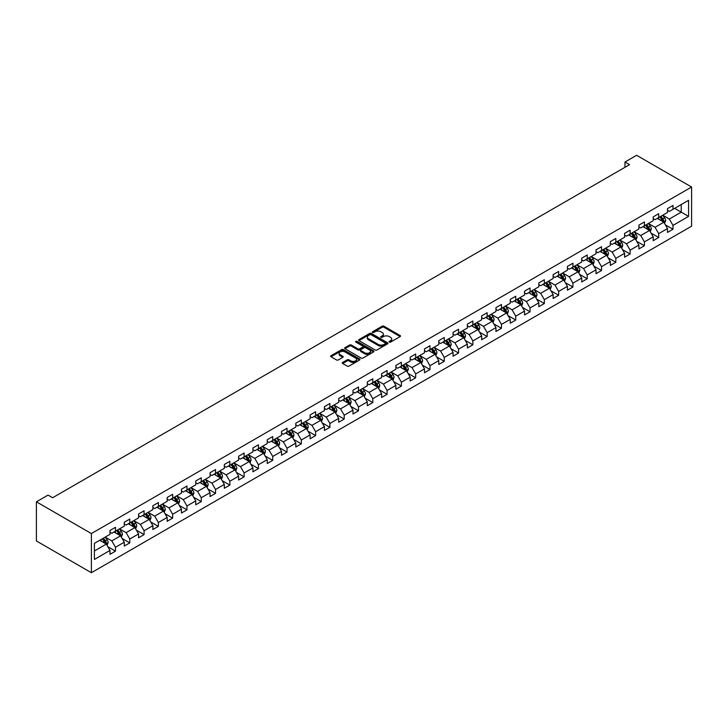 <?xml version="1.0" encoding="UTF-8"?>
<svg xmlns="http://www.w3.org/2000/svg" width="728" height="728" viewBox="0 0 728 728"><rect width="100%" height="100%" fill="white"/><g stroke="black" fill="none" stroke-linecap="round" stroke-linejoin="round"><path stroke-width="1.09" d="M389.316 342.115A0.892 0.51 0 0 0 390.581 342.115L400.136 336.591A1.274 0.737 0 0 0 400.509 336.072A1.274 0.737 0 0 0 400.136 335.553L383.947 326.208A1.274 0.737 0 0 0 382.145 326.208L372.59 331.722A0.892 0.51 0 0 0 373.846 332.45L375.084 331.74A4.068 2.348 0 0 1 380.844 331.74L382.191 332.514A4.068 2.348 0 0 1 383.383 334.179A4.068 2.348 0 0 1 382.191 335.845L380.953 336.554A0.892 0.51 0 0 0 382.209 337.282L383.447 336.573A4.068 2.348 0 0 1 389.207 336.573L390.554 337.346A4.068 2.348 0 0 1 391.746 339.011A4.068 2.348 0 0 1 390.554 340.668L389.316 341.387A0.892 0.51 0 0 0 389.316 342.115L389.316 341.387M342.661 362.453A1.274 0.737 0 0 0 342.287 362.972A1.274 0.737 0 0 0 342.661 363.49L347.201 366.12A1.274 0.737 0 0 0 348.994 366.12L359.614 359.987A1.274 0.737 0 0 0 359.987 359.468A1.274 0.737 0 0 0 359.614 358.95L343.425 349.604A1.274 0.737 0 0 0 341.623 349.604L331.012 355.728A1.274 0.737 0 0 0 330.639 356.247A1.274 0.737 0 0 0 331.012 356.766L336.5 359.941A1.274 0.737 0 0 0 338.293 359.941L342.833 357.311A1.274 0.737 0 0 0 343.207 356.793A1.274 0.737 0 0 0 342.833 356.274L340.113 354.709A3.403 1.966 0 0 1 339.121 353.317A3.403 1.966 0 0 1 341.223 351.497A3.403 1.966 0 0 1 344.926 351.924L355.592 358.085A3.403 1.966 0 0 1 356.584 359.468A3.403 1.966 0 0 1 354.481 361.288A3.403 1.966 0 0 1 350.778 360.861L348.994 359.832A1.274 0.737 0 0 0 347.201 359.832L342.661 362.453L342.661 363.49L347.201 360.888L347.201 359.832M691.6 187.032L636.618 155.282L624.979 162.007L629.565 164.646L52.616 497.743L48.039 495.104L36.4 501.82L91.382 533.56L691.6 187.032L691.6 226.181L91.382 572.718L91.382 533.56M375.175 349.968A1.274 0.737 0 0 0 376.977 349.968L387.587 343.834A1.274 0.737 0 0 0 387.96 343.316A1.274 0.737 0 0 0 387.587 342.797L371.398 333.451A1.274 0.737 0 0 0 369.596 333.451L358.986 339.585A1.274 0.737 0 0 0 358.613 340.103A1.274 0.737 0 0 0 358.986 340.622L375.175 349.968M356.238 342.306A0.892 0.51 0 0 1 357.139 342.433L357.139 341.368L373.601 350.878A1.274 0.737 0 0 1 373.974 351.397A1.274 0.737 0 0 1 373.601 351.915L362.981 358.039A1.274 0.737 0 0 1 361.188 358.039L344.999 348.694L344.999 347.656A1.274 0.737 0 0 0 344.626 348.175A1.274 0.737 0 0 0 344.999 348.694M344.999 347.656L349.54 345.036A1.274 0.737 0 0 1 351.333 345.036L357.903 348.821A1.274 0.737 0 0 0 359.705 348.821L362.717 347.083A1.274 0.737 0 0 0 363.09 346.564A1.274 0.737 0 0 0 362.717 346.046L355.883 342.096A0.892 0.51 0 0 1 357.139 341.368M107.835 546.71L115.479 551.132L115.479 547.265L124.279 542.187L124.279 546.045L129.775 542.879L129.775 539.011L138.575 533.933L138.575 537.792L144.071 534.625L144.071 530.758L152.871 525.68L152.871 529.538L158.367 526.371L158.367 522.504L167.167 517.426L167.167 521.293L172.663 518.118L172.663 514.25L181.463 509.172L181.463 513.04L186.959 509.864L186.959 505.996L195.759 500.919L195.759 504.786L201.256 501.61L201.256 497.743L210.055 492.665L210.055 496.532L215.552 493.356L215.552 489.489L224.342 484.411L224.342 488.279L229.848 485.103L229.848 481.235L238.638 476.158L238.638 480.025L244.144 476.849L244.144 472.982L252.934 467.904L252.934 471.771L258.431 468.595L258.431 464.737L267.231 459.65L267.231 463.518L272.727 460.342L272.727 456.483L281.527 451.396L281.527 455.264L287.023 452.088L287.023 448.23L295.823 443.143L295.823 447.01L301.319 443.834L301.319 439.976L310.119 434.898L310.119 438.757L315.615 435.581L315.615 431.722L324.415 426.644L324.415 430.503L329.911 427.327L329.911 423.469L338.711 418.391L338.711 422.249L344.208 419.073L344.208 415.215L353.007 410.137L353.007 413.995L358.504 410.82L358.504 406.961L367.303 401.883L367.303 405.742L372.8 402.566L372.8 398.707L381.59 393.63L381.59 397.488L387.096 394.312L387.096 390.454L395.886 385.376L395.886 389.234L401.392 386.058L401.392 382.2L410.183 377.122L410.183 380.981L415.679 377.805L415.679 373.946L424.479 368.869L424.479 372.727L429.975 369.551L429.975 365.693L438.775 360.615L438.775 364.473L444.271 361.306L444.271 357.439L453.071 352.361L453.071 356.219L458.567 353.053L458.567 349.185L467.367 344.107L467.367 347.966L472.863 344.799L472.863 340.931L481.663 335.854L481.663 339.712L487.159 336.545L487.159 332.678L495.959 327.6L495.959 331.468L501.455 328.292L501.455 324.424L510.255 319.346L510.255 323.214L515.752 320.038L515.752 316.17L524.551 311.093L524.551 314.96L530.048 311.784L530.048 307.917L538.838 302.839L538.838 306.706L544.344 303.531L544.344 299.663L553.134 294.585L553.134 298.453L558.64 295.277L558.64 291.409L567.43 286.332L567.43 290.199L572.927 287.023L572.927 283.156L581.727 278.078L581.727 281.945L587.223 278.769L587.223 274.911L596.023 269.824L596.023 273.692L601.519 270.516L601.519 266.657L610.319 261.57L610.319 265.438L615.815 262.262L615.815 258.404L624.615 253.317L624.615 257.184L630.111 254.008L630.111 250.15L638.911 245.072L638.911 248.931L644.407 245.755L644.407 241.896L653.207 236.818L653.207 240.677L658.704 237.501L658.704 233.643L667.503 228.565L667.503 232.423L673 229.247L673 225.389L688.579 216.389L688.579 200.309L681.244 204.541L681.244 212.157L688.579 216.389M115.479 551.132L109.983 554.299L109.983 550.441L94.403 559.432L94.403 543.352L109.983 534.352L109.983 530.494L115.479 527.318L115.479 531.185L124.279 526.107L124.279 522.24L129.775 519.064L129.775 522.932L138.575 517.854L138.575 513.986L144.071 510.81L144.071 514.678L152.871 509.6L152.871 505.733L158.367 502.557L158.367 506.424L167.167 501.346L167.167 497.479L172.663 494.303L172.663 498.17L181.463 493.093L181.463 489.225L186.959 486.049L186.959 489.917L195.759 484.839L195.759 480.971L201.256 477.805L201.256 481.663L210.055 476.585L210.055 472.718L215.552 469.551L215.552 473.409L224.342 468.332L224.342 464.464L229.848 461.297L229.848 465.156L238.638 460.078L238.638 456.21L244.144 453.044L244.144 456.902L252.934 451.824L252.934 447.966L258.431 444.79L258.431 448.648L267.231 443.57L267.231 439.712L272.727 436.536L272.727 440.394L281.527 435.317L281.527 431.458L287.023 428.282L287.023 432.141L295.823 427.063L295.823 423.205L301.319 420.029L301.319 423.887L310.119 418.809L310.119 414.951L315.615 411.775L315.615 415.633L324.415 410.556L324.415 406.697L329.911 403.521L329.911 407.38L338.711 402.302L338.711 398.444L344.208 395.268L344.208 399.126L353.007 394.048L353.007 390.19L358.504 387.014L358.504 390.872L367.303 385.795L367.303 381.936L372.8 378.76L372.8 382.619L381.59 377.541L381.59 373.682L387.096 370.507L387.096 374.365L395.886 369.287L395.886 365.429L401.392 362.253L401.392 366.12L410.183 361.033L410.183 357.175L415.679 353.999L415.679 357.867L424.479 352.78L424.479 348.921L429.975 345.745L429.975 349.613L438.775 344.535L438.775 340.668L444.271 337.492L444.271 341.359L453.071 336.281L453.071 332.414L458.567 329.238L458.567 333.106L467.367 328.028L467.367 324.16L472.863 320.984L472.863 324.852L481.663 319.774L481.663 315.906L487.159 312.731L487.159 316.598L495.959 311.52L495.959 307.653L501.455 304.477L501.455 308.344L510.255 303.267L510.255 299.399L515.752 296.223L515.752 300.091L524.551 295.013L524.551 291.145L530.048 287.979L530.048 291.837L538.838 286.759L538.838 282.892L544.344 279.725L544.344 283.583L553.134 278.506L553.134 274.638L558.64 271.471L558.64 275.33L567.43 270.252L567.43 266.384L572.927 263.218L572.927 267.076L581.727 261.998L581.727 258.14L587.223 254.964L587.223 258.822L596.023 253.744L596.023 249.886L601.519 246.71L601.519 250.569L610.319 245.491L610.319 241.632L615.815 238.456L615.815 242.315L624.615 237.237L624.615 233.379L630.111 230.203L630.111 234.061L638.911 228.983L638.911 225.125L644.407 221.949L644.407 225.807L653.207 220.73L653.207 216.871L658.704 213.695L658.704 217.554L667.503 212.476L667.503 208.618L673 205.442L673 209.3L688.579 200.309M114.014 532.032L120.611 535.835L111.821 540.913L105.223 537.109M109.983 532.241L111.821 533.296L115.479 531.185M111.821 540.913L115.479 547.265M120.611 535.835L124.279 542.187M128.31 523.778L134.907 527.582L126.108 532.659L119.51 528.856M124.279 523.987L126.108 525.043L129.775 522.932M126.108 532.659L129.775 539.011M134.907 527.582L138.575 533.933M142.606 515.524L149.204 519.328L140.404 524.415L133.806 520.602M138.575 515.733L140.404 516.789L144.071 514.678M140.404 524.415L144.071 530.758M149.204 519.328L152.871 525.68M156.902 507.27L163.5 511.074L154.7 516.161L148.102 512.348M152.871 507.48L154.7 508.535L158.367 506.424M154.7 516.161L158.367 522.504M163.5 511.074L167.167 517.426M171.198 499.017L177.796 502.82L168.996 507.907L162.399 504.095M167.167 499.226L168.996 500.282L172.663 498.17M168.996 507.907L172.663 514.25M177.796 502.82L181.463 509.172M185.494 490.763L192.092 494.576L183.292 499.654L176.695 495.841M181.463 490.972L183.292 492.028L186.959 489.917M183.292 499.654L186.959 505.996M192.092 494.576L195.759 500.919M199.791 482.509L206.388 486.322L197.588 491.4L190.991 487.587M195.759 482.719L197.588 483.774L201.256 481.663M197.588 491.4L201.256 497.743M206.388 486.322L210.055 492.665M214.087 474.256L220.684 478.069L211.884 483.146L205.287 479.333M210.055 474.465L211.884 475.53L215.552 473.409M211.884 483.146L215.552 489.489M220.684 478.069L224.342 484.411M228.374 466.002L234.98 469.815L226.181 474.893L219.583 471.08M224.342 466.211L226.181 467.276L229.848 465.156M226.181 474.893L229.848 481.235M234.98 469.815L238.638 476.158M242.67 457.748L249.267 461.561L240.477 466.639L233.879 462.826M238.638 457.958L240.477 459.022L244.144 456.902M240.477 466.639L244.144 472.982M249.267 461.561L252.934 467.904M256.966 449.495L263.563 453.307L254.773 458.385L248.175 454.572M252.934 449.704L254.773 450.769L258.431 448.648M254.773 458.385L258.431 464.737M263.563 453.307L267.231 459.65M271.262 441.241L277.859 445.054L269.069 450.132L262.471 446.319M267.231 441.45L269.069 442.515L272.727 440.394M269.069 450.132L272.727 456.483M277.859 445.054L281.527 451.396M285.558 432.987L292.156 436.8L283.356 441.878L276.758 438.065M281.527 433.196L283.356 434.261L287.023 432.141M283.356 441.878L287.023 448.23M292.156 436.8L295.823 443.143M299.854 424.733L306.452 428.546L297.652 433.624L291.054 429.811M295.823 424.952L297.652 426.007L301.319 423.887M297.652 433.624L301.319 439.976M306.452 428.546L310.119 434.898M314.15 416.48L320.748 420.293L311.948 425.37L305.351 421.558M310.119 416.698L311.948 417.754L315.615 415.633M311.948 425.37L315.615 431.722M320.748 420.293L324.415 426.644M328.446 408.226L335.044 412.039L326.244 417.117L319.647 413.304M324.415 408.444L326.244 409.5L329.911 407.38M326.244 417.117L329.911 423.469M335.044 412.039L338.711 418.391M342.742 399.972L349.34 403.785L340.54 408.863L333.943 405.059M338.711 400.191L340.54 401.246L344.208 399.126M340.54 408.863L344.208 415.215M349.34 403.785L353.007 410.137M357.039 391.719L363.636 395.531L354.836 400.609L348.239 396.806M353.007 391.937L354.836 392.993L358.504 390.872M354.836 400.609L358.504 406.961M363.636 395.531L367.303 401.883M371.335 383.465L377.932 387.278L369.132 392.356L362.535 388.552M367.303 383.683L369.132 384.739L372.8 382.619M369.132 392.356L372.8 398.707M377.932 387.278L381.59 393.63M385.622 375.22L392.228 379.024L383.429 384.102L376.831 380.298M381.59 375.43L383.429 376.485L387.096 374.365M383.429 384.102L387.096 390.454M392.228 379.024L395.886 385.376M399.918 366.967L406.515 370.77L397.725 375.848L391.127 372.044M395.886 367.176L397.725 368.231L401.392 366.12M397.725 375.848L401.392 382.2M406.515 370.77L410.183 377.122M414.214 358.713L420.811 362.517L412.021 367.594L405.423 363.791M410.183 358.922L412.021 359.978L415.679 357.867M412.021 367.594L415.679 373.946M420.811 362.517L424.479 368.869M428.51 350.459L435.107 354.263L426.317 359.341L419.719 355.537M424.479 350.669L426.317 351.724L429.975 349.613M426.317 359.341L429.975 365.693M435.107 354.263L438.775 360.615M442.806 342.206L449.404 346.009L440.604 351.087L434.006 347.283M438.775 342.415L440.604 343.47L444.271 341.359M440.604 351.087L444.271 357.439M449.404 346.009L453.071 352.361M457.102 333.952L463.7 337.756L454.9 342.833L448.302 339.03M453.071 334.161L454.9 335.217L458.567 333.106M454.9 342.833L458.567 349.185M463.7 337.756L467.367 344.107M471.398 325.698L477.996 329.502L469.196 334.589L462.599 330.776M467.367 325.907L469.196 326.963L472.863 324.852M469.196 334.589L472.863 340.931M477.996 329.502L481.663 335.854M485.694 317.444L492.292 321.248L483.492 326.335L476.895 322.522M481.663 317.654L483.492 318.709L487.159 316.598M483.492 326.335L487.159 332.678M492.292 321.248L495.959 327.6M499.99 309.191L506.588 312.995L497.788 318.081L491.191 314.269M495.959 309.4L497.788 310.456L501.455 308.344M497.788 318.081L501.455 324.424M506.588 312.995L510.255 319.346M514.287 300.937L520.884 304.75L512.084 309.828L505.487 306.015M510.255 301.146L512.084 302.202L515.752 300.091M512.084 309.828L515.752 316.17M520.884 304.75L524.551 311.093M528.583 292.683L535.18 296.496L526.38 301.574L519.783 297.761M524.551 292.893L526.38 293.948L530.048 291.837M526.38 301.574L530.048 307.917M535.18 296.496L538.838 302.839M542.87 284.43L549.476 288.243L540.677 293.32L534.079 289.507M538.838 284.639L540.677 285.704L544.344 283.583M540.677 293.32L544.344 299.663M549.476 288.243L553.134 294.585M557.166 276.176L563.763 279.989L554.973 285.067L548.375 281.254M553.134 276.385L554.973 277.45L558.64 275.33M554.973 285.067L558.64 291.409M563.763 279.989L567.43 286.332M571.462 267.922L578.059 271.735L569.269 276.813L562.671 273M567.43 268.132L569.269 269.196L572.927 267.076M569.269 276.813L572.927 283.156M578.059 271.735L581.727 278.078M585.758 259.669L592.355 263.481L583.565 268.559L576.967 264.746M581.727 259.878L583.565 260.942L587.223 258.822M583.565 268.559L587.223 274.911M592.355 263.481L596.023 269.824M600.054 251.415L606.652 255.228L597.852 260.305L591.254 256.493M596.023 251.624L597.852 252.689L601.519 250.569M597.852 260.305L601.519 266.657M606.652 255.228L610.319 261.57M614.35 243.161L620.948 246.974L612.148 252.052L605.55 248.239M610.319 243.37L612.148 244.435L615.815 242.315M612.148 252.052L615.815 258.404M620.948 246.974L624.615 253.317M628.646 234.907L635.244 238.72L626.444 243.798L619.846 239.985M624.615 235.126L626.444 236.181L630.111 234.061M626.444 243.798L630.111 250.15M635.244 238.72L638.911 245.072M642.942 226.654L649.54 230.467L640.74 235.544L634.143 231.732M638.911 226.872L640.74 227.928L644.407 225.807M640.74 235.544L644.407 241.896M649.54 230.467L653.207 236.818M657.238 218.4L663.836 222.213L655.036 227.291L648.439 223.478M653.207 218.618L655.036 219.674L658.704 217.554M655.036 227.291L658.704 233.643M663.836 222.213L667.503 228.565M674.647 208.354L681.244 212.157L669.332 219.037L662.735 215.233M667.503 210.365L669.332 211.42L673 209.3M669.332 219.037L673 225.389M36.4 501.82L36.4 540.968L91.382 572.718M624.979 162.007L624.979 167.294M94.403 550.969L106.315 544.089L99.718 540.285M106.315 544.089L109.983 550.441M665.346 224.834L673 229.247M651.05 233.087L658.704 237.501M636.754 241.341L644.407 245.755M622.458 249.595L630.111 254.008M608.162 257.849L615.815 262.262M593.866 266.102L601.519 270.516M579.579 274.356L587.223 278.769M565.283 282.601L572.927 287.023M550.987 290.854L558.64 295.277M536.691 299.108L544.344 303.531M522.395 307.362L530.048 311.784M508.099 315.615L515.752 320.038M493.802 323.869L501.455 328.292M479.506 332.123L487.159 336.545M465.21 340.376L472.863 344.799M450.914 348.63L458.567 353.053M436.618 356.884L444.271 361.306M422.331 365.137L429.975 369.551M408.035 373.391L415.679 377.805M393.739 381.645L401.392 386.058M379.443 389.899L387.096 394.312M365.147 398.152L372.8 402.566M350.851 406.406L358.504 410.82M336.554 414.66L344.208 419.073M322.258 422.913L329.911 427.327M307.962 431.167L315.615 435.581M293.666 439.421L301.319 443.834M279.37 447.675L287.023 452.088M265.083 455.928L272.727 460.342M250.787 464.173L258.431 468.595M236.491 472.426L244.144 476.849M222.195 480.68L229.848 485.103M207.899 488.934L215.552 493.356M193.603 497.188L201.256 501.61M179.306 505.441L186.959 509.864M165.01 513.695L172.663 518.118M150.714 521.949L158.367 526.371M136.418 530.202L144.071 534.625M122.122 538.456L129.775 542.879M389.671 342.242L390.554 341.732A4.068 2.348 0 0 0 391.746 340.067L391.746 339.011M383.383 334.179L383.383 335.235A4.068 2.348 0 0 1 382.191 336.9L381.308 337.41M400.136 335.553L400.136 336.591L383.947 327.263A1.274 0.737 0 0 0 382.145 327.263L372.945 332.578M387.587 342.797L387.587 343.834L371.398 334.507A1.274 0.737 0 0 0 369.596 334.507L359.004 340.631L358.986 339.585M385.339 343.68A0.892 0.51 0 0 0 385.339 342.952L371.125 334.753A0.892 0.51 0 0 0 369.87 334.753L368.559 335.508A4.068 2.348 0 0 0 367.367 337.164A4.068 2.348 0 0 0 368.559 338.829L378.278 344.435A4.068 2.348 0 0 0 384.029 344.435L385.339 343.68L385.339 344.744A0.892 0.51 0 0 0 385.594 344.38L385.594 343.316M367.367 337.164L367.367 338.22A4.068 2.348 0 0 0 368.559 339.885L368.559 338.829M385.339 344.744L384.029 345.491A4.068 2.348 0 0 1 378.278 345.491L368.559 339.885M345.008 348.703L349.54 346.091L349.54 345.036M363.09 346.564L363.09 347.62A1.274 0.737 0 0 1 362.717 348.139L359.705 349.886A1.274 0.737 0 0 1 357.903 349.886L351.333 346.091A1.274 0.737 0 0 0 349.54 346.091M357.139 342.433L373.582 351.924M364.719 352.762A3.403 1.966 0 0 0 368.423 353.18A3.403 1.966 0 0 0 370.525 351.369A3.403 1.966 0 0 0 369.533 349.977L365.774 347.811A1.274 0.737 0 0 0 363.973 347.811L360.961 349.549A1.274 0.737 0 0 0 360.588 350.068A1.274 0.737 0 0 0 360.961 350.587L364.719 352.762L364.719 353.817A3.403 1.966 0 0 0 368.423 354.245A3.403 1.966 0 0 0 370.525 352.425L370.525 351.369M360.588 350.068L360.588 351.133A1.274 0.737 0 0 0 360.961 351.651L360.961 350.587M364.719 353.817L360.961 351.651M356.584 359.468L356.584 360.524A3.403 1.966 0 0 1 354.481 362.344A3.403 1.966 0 0 1 350.778 361.916L348.994 360.888A1.274 0.737 0 0 0 347.201 360.888M339.121 353.317L339.121 354.372A3.403 1.966 0 0 0 340.113 355.764L340.113 354.709M342.833 356.274L342.833 357.311L340.113 355.764M359.596 359.996L343.425 350.659A1.274 0.737 0 0 0 341.623 350.659L331.022 356.784L331.012 355.728M664.555 223.469L665.647 220.721A3.431 1.984 -120 0 0 664.555 217.799L662.662 215.27M659.368 219.629L658.076 217.918M659.823 216.908L661.716 219.437A3.431 1.984 60 0 1 662.698 221.503L663.79 220.866A3.431 1.984 -120 0 0 662.808 218.8L660.924 216.28M660.059 216.771L662.162 219.574A1.747 1.01 60 0 1 662.48 220.102L663.79 220.866M650.259 231.722L651.351 228.974A3.431 1.984 -120 0 0 650.259 226.053L648.366 223.523M645.072 227.882L643.78 226.171M645.527 225.161L647.42 227.691A3.431 1.984 60 0 1 648.402 229.757L649.503 229.12A3.431 1.984 -120 0 0 648.511 227.054L646.628 224.533M645.763 225.025L647.865 227.828A1.747 1.01 60 0 1 648.184 228.355L649.503 229.12M635.972 239.976L637.055 237.228A3.431 1.984 -120 0 0 635.963 234.307L634.07 231.777M630.776 236.136L629.493 234.425M631.231 233.415L633.123 235.945A3.431 1.984 60 0 1 634.106 238.011L635.207 237.374A3.431 1.984 -120 0 0 634.225 235.308L632.332 232.787M631.467 233.279L633.569 236.081A1.747 1.01 60 0 1 633.888 236.609L635.207 237.374M621.676 248.23L622.759 245.482A3.431 1.984 -120 0 0 621.667 242.561L619.774 240.031M616.48 244.39L615.196 242.679M616.935 241.669L618.827 244.199A3.431 1.984 60 0 1 619.81 246.264L620.911 245.627A3.431 1.984 -120 0 0 619.928 243.561L618.036 241.041M617.171 241.532L619.273 244.335A1.747 1.01 60 0 1 619.592 244.863L620.911 245.627M607.38 256.484L608.471 253.735A3.431 1.984 -120 0 0 607.37 250.805L605.478 248.284M602.183 252.643L600.9 250.933M602.638 249.922L604.531 252.452A3.431 1.984 60 0 1 605.514 254.518L606.615 253.881A3.431 1.984 -120 0 0 605.632 251.815L603.74 249.285M602.875 249.786L604.977 252.589A1.747 1.01 60 0 1 605.296 253.117L606.615 253.881M593.083 264.737L594.175 261.989A3.431 1.984 -120 0 0 593.074 259.059L591.182 256.538M587.887 260.897L586.604 259.186M588.342 258.176L590.235 260.706A3.431 1.984 60 0 1 591.218 262.772L592.319 262.135A3.431 1.984 -120 0 0 591.336 260.069L589.443 257.539M588.579 258.04L590.681 260.842A1.747 1.01 60 0 1 591 261.37L592.319 262.135M578.787 272.982L579.879 270.243A3.431 1.984 -120 0 0 578.778 267.312L576.885 264.792M573.591 269.151L572.308 267.44M574.046 266.43L575.939 268.96A3.431 1.984 60 0 1 576.922 271.025L578.023 270.388A3.431 1.984 -120 0 0 577.04 268.323L575.147 265.793M574.292 266.293L576.385 269.096A1.747 1.01 60 0 1 576.703 269.624L578.023 270.388M564.491 281.236L565.583 278.496A3.431 1.984 -120 0 0 564.482 275.566L562.598 273.046M559.295 277.404L558.012 275.694M559.75 274.684L561.643 277.213A3.431 1.984 60 0 1 562.626 279.279L563.727 278.642A3.431 1.984 -120 0 0 562.744 276.576L560.851 274.046M559.996 274.547L562.089 277.35A1.747 1.01 60 0 1 562.407 277.878L563.727 278.642M550.195 289.489L551.287 286.75A3.431 1.984 -120 0 0 550.186 283.82L548.302 281.299M544.999 285.658L543.716 283.947M545.454 282.937L547.347 285.467A3.431 1.984 60 0 1 548.33 287.533L549.431 286.896A3.431 1.984 -120 0 0 548.448 284.83L546.555 282.3M545.7 282.801L547.793 285.604A1.747 1.01 60 0 1 548.111 286.131L549.431 286.896M535.899 297.743L536.991 295.004A3.431 1.984 -120 0 0 535.899 292.074L534.006 289.553M530.703 293.912L529.42 292.192M531.167 291.191L533.051 293.712A3.431 1.984 60 0 1 534.034 295.777L535.135 295.149A3.431 1.984 -120 0 0 534.152 293.084L532.259 290.554M531.404 291.054L533.497 293.857A1.747 1.01 60 0 1 533.815 294.385L535.135 295.149M521.603 305.997L522.695 303.257A3.431 1.984 -120 0 0 521.603 300.327L519.71 297.807M516.407 302.166L515.124 300.446M516.871 299.445L518.755 301.965A3.431 1.984 60 0 1 519.737 304.031L520.839 303.403A3.431 1.984 -120 0 0 519.856 301.337L517.963 298.808M517.108 299.308L519.2 302.111A1.747 1.01 60 0 1 519.519 302.639L520.839 303.403M507.307 314.25L508.399 311.511A3.431 1.984 -120 0 0 507.307 308.581L505.414 306.06M502.12 310.419L500.828 308.699M502.575 307.698L504.468 310.219A3.431 1.984 60 0 1 505.45 312.285L506.542 311.657A3.431 1.984 -120 0 0 505.56 309.591L503.676 307.061M502.811 307.562L504.914 310.365A1.747 1.01 60 0 1 505.232 310.892L506.542 311.657M493.011 322.504L494.103 319.756A3.431 1.984 -120 0 0 493.011 316.835L491.118 314.314M487.824 318.673L486.531 316.953M488.279 315.952L490.171 318.473A3.431 1.984 60 0 1 491.154 320.538L492.255 319.911A3.431 1.984 -120 0 0 491.264 317.845L489.38 315.315M488.515 315.816L490.617 318.618A1.747 1.01 60 0 1 490.936 319.146L492.255 319.911M478.724 330.758L479.807 328.01A3.431 1.984 -120 0 0 478.715 325.088L476.822 322.568M473.528 326.927L472.245 325.207M473.983 324.206L475.875 326.726A3.431 1.984 60 0 1 476.858 328.792L477.959 328.164A3.431 1.984 -120 0 0 476.976 326.099L475.084 323.569M474.219 324.069L476.321 326.863A1.747 1.01 60 0 1 476.64 327.4L477.959 328.164M464.428 339.011L465.511 336.263A3.431 1.984 -120 0 0 464.419 333.342L462.526 330.821M459.231 335.18L457.948 333.46M459.686 332.459L461.579 334.98A3.431 1.984 60 0 1 462.562 337.046L463.663 336.409A3.431 1.984 -120 0 0 462.68 334.343L460.788 331.822M459.923 332.323L462.025 335.117A1.747 1.01 60 0 1 462.344 335.654L463.663 336.409M450.132 347.265L451.224 344.517A3.431 1.984 -120 0 0 450.122 341.596L448.23 339.075M444.935 343.434L443.652 341.714M445.39 340.713L447.283 343.234A3.431 1.984 60 0 1 448.266 345.3L449.367 344.663A3.431 1.984 -120 0 0 448.384 342.597L446.491 340.076M445.627 340.577L447.729 343.37A1.747 1.01 60 0 1 448.048 343.907L449.367 344.663M435.835 355.519L436.927 352.771A3.431 1.984 -120 0 0 435.826 349.849L433.934 347.32M430.639 351.688L429.356 349.968M431.094 348.967L432.987 351.488A3.431 1.984 60 0 1 433.97 353.553L435.071 352.916A3.431 1.984 -120 0 0 434.088 350.851L432.195 348.33M431.331 348.83L433.433 351.624A1.747 1.01 60 0 1 433.752 352.161L435.071 352.916M421.539 363.773L422.631 361.024A3.431 1.984 -120 0 0 421.53 358.103L419.637 355.573M416.343 359.941L415.06 358.221M416.798 357.221L418.691 359.741A3.431 1.984 60 0 1 419.674 361.807L420.775 361.17A3.431 1.984 -120 0 0 419.792 359.104L417.899 356.584M417.044 357.075L419.137 359.878A1.747 1.01 60 0 1 419.455 360.415L420.775 361.17M407.243 372.026L408.335 369.278A3.431 1.984 -120 0 0 407.234 366.357L405.35 363.827M402.047 368.195L400.764 366.475M402.502 365.474L404.395 367.995A3.431 1.984 60 0 1 405.378 370.061L406.479 369.424A3.431 1.984 -120 0 0 405.496 367.358L403.603 364.837M402.748 365.329L404.841 368.131A1.747 1.01 60 0 1 405.159 368.668L406.479 369.424M392.947 380.28L394.039 377.532A3.431 1.984 -120 0 0 392.938 374.611L391.054 372.081M387.751 376.449L386.468 374.729M388.206 373.728L390.099 376.249A3.431 1.984 60 0 1 391.082 378.314L392.183 377.677A3.431 1.984 -120 0 0 391.2 375.612L389.307 373.091M388.452 373.582L390.545 376.385A1.747 1.01 60 0 1 390.863 376.922L392.183 377.677M378.651 388.534L379.743 385.785A3.431 1.984 -120 0 0 378.651 382.864L376.758 380.334M373.455 384.693L372.172 382.983M373.919 381.982L375.803 384.502A3.431 1.984 60 0 1 376.786 386.568L377.887 385.931A3.431 1.984 -120 0 0 376.904 383.865L375.011 381.345M374.156 381.836L376.249 384.639A1.747 1.01 60 0 1 376.567 385.176L377.887 385.931M364.355 396.787L365.447 394.039A3.431 1.984 -120 0 0 364.355 391.118L362.462 388.588M359.159 392.947L357.876 391.236M359.623 390.226L361.507 392.756A3.431 1.984 60 0 1 362.489 394.822L363.591 394.185A3.431 1.984 -120 0 0 362.608 392.119L360.715 389.598M359.86 390.09L361.952 392.893A1.747 1.01 60 0 1 362.271 393.429L363.591 394.185M350.059 405.041L351.151 402.293A3.431 1.984 -120 0 0 350.059 399.372L348.166 396.842M344.872 401.201L343.58 399.49M345.327 398.48L347.22 401.01A3.431 1.984 60 0 1 348.202 403.075L349.294 402.438A3.431 1.984 -120 0 0 348.312 400.373L346.428 397.852M345.563 398.343L347.666 401.146A1.747 1.01 60 0 1 347.984 401.674L349.294 402.438M335.763 413.295L336.855 410.546A3.431 1.984 -120 0 0 335.763 407.625L333.87 405.096M330.576 409.454L329.284 407.744M331.031 406.734L332.924 409.263A3.431 1.984 60 0 1 333.906 411.329L335.007 410.692A3.431 1.984 -120 0 0 334.016 408.626L332.132 406.106M331.267 406.597L333.369 409.4A1.747 1.01 60 0 1 333.688 409.928L335.007 410.692M321.476 421.548L322.559 418.8A3.431 1.984 -120 0 0 321.467 415.879L319.574 413.349M316.28 417.708L314.996 415.997M316.735 414.987L318.627 417.517A3.431 1.984 60 0 1 319.61 419.583L320.711 418.946A3.431 1.984 -120 0 0 319.729 416.88L317.836 414.359M316.971 414.851L319.073 417.654A1.747 1.01 60 0 1 319.392 418.181L320.711 418.946M307.18 429.802L308.262 427.054A3.431 1.984 -120 0 0 307.171 424.133L305.278 421.603M301.984 425.962L300.7 424.251M302.439 423.241L304.331 425.771A3.431 1.984 60 0 1 305.314 427.837L306.415 427.2A3.431 1.984 -120 0 0 305.432 425.134L303.54 422.613M302.675 423.105L304.777 425.907A1.747 1.01 60 0 1 305.096 426.435L306.415 427.2M292.884 438.056L293.976 435.308A3.431 1.984 -120 0 0 292.874 432.377L290.982 429.857M287.687 434.216L286.404 432.505M288.142 431.495L290.035 434.024A3.431 1.984 60 0 1 291.018 436.09L292.119 435.453A3.431 1.984 -120 0 0 291.136 433.387L289.244 430.867M288.379 431.358L290.481 434.161A1.747 1.01 60 0 1 290.8 434.689L292.119 435.453M278.587 446.31L279.679 443.561A3.431 1.984 -120 0 0 278.578 440.631L276.686 438.11M273.391 442.469L272.108 440.759M273.846 439.748L275.739 442.278A3.431 1.984 60 0 1 276.722 444.344L277.823 443.707A3.431 1.984 -120 0 0 276.84 441.641L274.947 439.111M274.083 439.612L276.185 442.415A1.747 1.01 60 0 1 276.504 442.942L277.823 443.707M264.291 454.563L265.383 451.815A3.431 1.984 -120 0 0 264.282 448.885L262.389 446.364M259.095 450.723L257.812 449.012M259.55 448.002L261.443 450.532A3.431 1.984 60 0 1 262.426 452.598L263.527 451.961A3.431 1.984 -120 0 0 262.544 449.895L260.651 447.365M259.796 447.866L261.889 450.668A1.747 1.01 60 0 1 262.207 451.196L263.527 451.961M249.995 462.808L251.087 460.069A3.431 1.984 -120 0 0 249.986 457.139L248.102 454.618M244.799 458.977L243.516 457.266M245.254 456.256L247.147 458.786A3.431 1.984 60 0 1 248.13 460.851L249.231 460.214A3.431 1.984 -120 0 0 248.248 458.149L246.355 455.619M245.5 456.119L247.593 458.922A1.747 1.01 60 0 1 247.911 459.45L249.231 460.214M235.699 471.062L236.791 468.322A3.431 1.984 -120 0 0 235.69 465.392L233.806 462.871M230.503 467.23L229.22 465.52M230.958 464.51L232.851 467.039A3.431 1.984 60 0 1 233.834 469.105L234.935 468.468A3.431 1.984 -120 0 0 233.952 466.402L232.059 463.873M231.204 464.373L233.297 467.176A1.747 1.01 60 0 1 233.615 467.704L234.935 468.468M221.403 479.315L222.495 476.576A3.431 1.984 -120 0 0 221.403 473.646L219.51 471.125M216.207 475.484L214.924 473.773M216.671 472.763L218.555 475.293A3.431 1.984 60 0 1 219.537 477.35L220.639 476.722A3.431 1.984 -120 0 0 219.656 474.656L217.763 472.126M216.908 472.627L219.001 475.43A1.747 1.01 60 0 1 219.319 475.957L220.639 476.722M207.107 487.569L208.199 484.83A3.431 1.984 -120 0 0 207.107 481.9L205.214 479.379M201.911 483.738L200.628 482.018M202.375 481.017L204.259 483.538A3.431 1.984 60 0 1 205.241 485.603L206.343 484.975A3.431 1.984 -120 0 0 205.36 482.91L203.467 480.38M202.612 480.88L204.704 483.683A1.747 1.01 60 0 1 205.023 484.211L206.343 484.975M192.811 495.823L193.903 493.084A3.431 1.984 -120 0 0 192.811 490.153L190.918 487.633M187.624 491.991L186.332 490.272M188.079 489.271L189.972 491.791A3.431 1.984 60 0 1 190.954 493.857L192.046 493.229A3.431 1.984 -120 0 0 191.064 491.163L189.18 488.634M188.315 489.134L190.418 491.937A1.747 1.01 60 0 1 190.736 492.465L192.046 493.229M178.515 504.076L179.607 501.337A3.431 1.984 -120 0 0 178.515 498.407L176.622 495.886M173.328 500.245L172.036 498.525M173.783 497.524L175.676 500.045A3.431 1.984 60 0 1 176.658 502.111L177.759 501.483A3.431 1.984 -120 0 0 176.768 499.417L174.884 496.887M174.019 497.388L176.121 500.191A1.747 1.01 60 0 1 176.44 500.718L177.759 501.483M164.228 512.33L165.311 509.582A3.431 1.984 -120 0 0 164.219 506.661L162.326 504.14M159.032 508.499L157.749 506.779M159.487 505.778L161.379 508.299A3.431 1.984 60 0 1 162.362 510.364L163.463 509.736A3.431 1.984 -120 0 0 162.481 507.671L160.588 505.141M159.723 505.642L161.825 508.435A1.747 1.01 60 0 1 162.144 508.972L163.463 509.736M149.932 520.584L151.014 517.836A3.431 1.984 -120 0 0 149.923 514.914L148.03 512.394M144.736 516.753L143.452 515.033M145.191 514.032L147.083 516.552A3.431 1.984 60 0 1 148.066 518.618L149.167 517.99A3.431 1.984 -120 0 0 148.184 515.925L146.292 513.395M145.427 513.895L147.529 516.689A1.747 1.01 60 0 1 147.848 517.226L149.167 517.99M135.636 528.837L136.727 526.089A3.431 1.984 -120 0 0 135.626 523.168L133.734 520.647M130.439 525.006L129.156 523.286M130.894 522.285L132.787 524.806A3.431 1.984 60 0 1 133.77 526.872L134.871 526.235A3.431 1.984 -120 0 0 133.888 524.169L131.996 521.648M131.131 522.149L133.233 524.943A1.747 1.01 60 0 1 133.552 525.48L134.871 526.235M121.339 537.091L122.431 534.343A3.431 1.984 -120 0 0 121.33 531.422L119.438 528.901M116.143 533.26L114.86 531.54M116.598 530.539L118.491 533.06A3.431 1.984 60 0 1 119.474 535.125L120.575 534.489A3.431 1.984 -120 0 0 119.592 532.423L117.699 529.902M116.835 530.403L118.937 533.196A1.747 1.01 60 0 1 119.256 533.733L120.575 534.489M107.043 545.345L108.135 542.597A3.431 1.984 -120 0 0 107.034 539.675L105.141 537.146M101.847 541.514L100.564 539.794M102.302 538.793L104.195 541.314A3.431 1.984 60 0 1 105.178 543.379L106.279 542.742A3.431 1.984 -120 0 0 105.296 540.677L103.403 538.156M102.548 538.656L104.641 541.45A1.747 1.01 60 0 1 104.959 541.987L106.279 542.742M390.554 341.732L390.554 340.668M380.953 337.282L380.953 336.554M382.191 336.9L382.191 335.845M372.59 332.45L372.59 331.722M382.145 327.263L382.145 326.208M383.947 327.263L383.947 326.208M369.596 334.507L369.596 333.451M371.398 334.507L371.398 333.451M378.278 345.491L378.278 344.435M384.029 345.491L384.029 344.435M351.333 346.091L351.333 345.036M357.903 349.886L357.903 348.821M359.705 349.886L359.705 348.821M362.717 348.139L362.717 347.083M373.601 351.915L373.601 350.878M348.994 360.888L348.994 359.832M350.778 361.916L350.778 360.861M341.623 350.659L341.623 349.604M343.425 350.659L343.425 349.604M359.614 359.987L359.614 358.95M663.499 222.013L665.629 220.784M662.808 218.8L664.555 217.799M660.369 220.211L661.716 219.437M649.203 230.266L651.332 229.038M648.511 227.054L650.259 226.053M646.073 228.465L647.42 227.691M634.907 238.52L637.036 237.292M634.225 235.308L635.963 234.307M631.777 236.718L633.123 235.945M620.611 246.774L622.74 245.545M619.928 243.561L621.667 242.561M617.481 244.972L618.827 244.199M606.315 255.028L608.444 253.799M605.632 251.815L607.37 250.805M603.184 253.226L604.531 252.452M592.019 263.281L594.148 262.053M591.336 260.069L593.074 259.059M588.888 261.479L590.235 260.706M577.723 271.535L579.852 270.306M577.04 268.323L578.778 267.312M574.601 269.733L575.939 268.96M563.427 279.789L565.556 278.56M562.744 276.576L564.482 275.566M560.305 277.987L561.643 277.213M549.13 288.042L551.26 286.814M548.448 284.83L550.186 283.82M546.009 286.24L547.347 285.467M534.834 296.296L536.964 295.067M534.152 293.084L535.899 292.074M531.713 294.494L533.051 293.712M520.538 304.55L522.677 303.321M519.856 301.337L521.603 300.327M517.417 302.748L518.755 301.965M506.251 312.803L508.381 311.575M505.56 309.591L507.307 308.581M503.121 311.002L504.468 310.219M491.955 321.057L494.085 319.829M491.264 317.845L493.011 316.835M488.825 319.255L490.171 318.473M477.659 329.311L479.788 328.082M476.976 326.099L478.715 325.088M474.529 327.509L475.875 326.726M463.363 337.565L465.492 336.336M462.68 334.343L464.419 333.342M460.233 335.754L461.579 334.98M449.067 345.818L451.196 344.59M448.384 342.597L450.122 341.596M445.936 344.007L447.283 343.234M434.771 354.072L436.9 352.843M434.088 350.851L435.826 349.849M431.64 352.261L432.987 351.488M420.475 362.326L422.604 361.097M419.792 359.104L421.53 358.103M417.353 360.515L418.691 359.741M406.179 370.579L408.308 369.342M405.496 367.358L407.234 366.357M403.057 368.768L404.395 367.995M391.882 378.833L394.012 377.595M391.2 375.612L392.938 374.611M388.761 377.022L390.099 376.249M377.586 387.087L379.716 385.849M376.904 383.865L378.651 382.864M374.465 385.276L375.803 384.502M363.29 395.34L365.429 394.103M362.608 392.119L364.355 391.118M360.169 393.529L361.507 392.756M349.003 403.585L351.133 402.356M348.312 400.373L350.059 399.372M345.873 401.783L347.22 401.01M334.707 411.839L336.837 410.61M334.016 408.626L335.763 407.625M331.577 410.037L332.924 409.263M320.411 420.092L322.54 418.864M319.729 416.88L321.467 415.879M317.281 418.291L318.627 417.517M306.115 428.346L308.244 427.118M305.432 425.134L307.171 424.133M302.985 426.544L304.331 425.771M291.819 436.6L293.948 435.371M291.136 433.387L292.874 432.377M288.688 434.798L290.035 434.024M277.523 444.854L279.652 443.625M276.84 441.641L278.578 440.631M274.392 443.052L275.739 442.278M263.227 453.107L265.356 451.879M262.544 449.895L264.282 448.885M260.105 451.305L261.443 450.532M248.931 461.361L251.06 460.132M248.248 458.149L249.986 457.139M245.809 459.559L247.147 458.786M234.634 469.615L236.764 468.386M233.952 466.402L235.69 465.392M231.513 467.813L232.851 467.039M220.338 477.868L222.468 476.64M219.656 474.656L221.403 473.646M217.217 476.067L218.555 475.293M206.042 486.122L208.181 484.894M205.36 482.91L207.107 481.9M202.921 484.32L204.259 483.538M191.755 494.376L193.885 493.147M191.064 491.163L192.811 490.153M188.625 492.574L189.972 491.791M177.459 502.629L179.589 501.401M176.768 499.417L178.515 498.407M174.329 500.828L175.676 500.045M163.163 510.883L165.292 509.655M162.481 507.671L164.219 506.661M160.033 509.081L161.379 508.299M148.867 519.137L150.996 517.908M148.184 515.925L149.923 514.914M145.737 517.335L147.083 516.552M134.571 527.39L136.7 526.162M133.888 524.169L135.626 523.168M131.44 525.58L132.787 524.806M120.275 535.644L122.404 534.416M119.592 532.423L121.33 531.422M117.144 533.833L118.491 533.06M105.979 543.898L108.108 542.669M105.296 540.677L107.034 539.675M102.857 542.087L104.195 541.314"/></g></svg>
